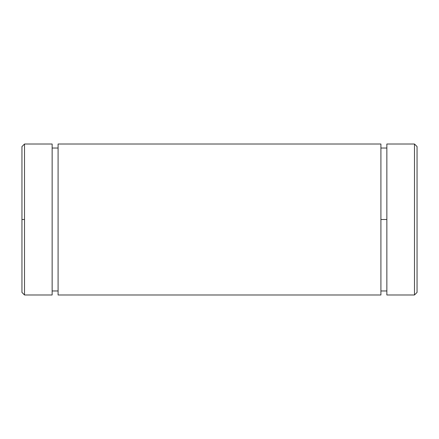 <?xml version="1.0" encoding="UTF-8"?>
<svg xmlns="http://www.w3.org/2000/svg" width="439" height="439" viewBox="0 0 439 439"><rect width="100%" height="100%" fill="white"/><g stroke="black" fill="none" stroke-linecap="round" stroke-linejoin="round"><path stroke-width="0.66" d="M380.915 294.986L380.915 144.014L58.085 144.014L58.085 294.986L380.915 294.986M414.482 294.986L414.482 144.014L414.482 294.986L386.858 294.986L386.858 144.014L414.482 144.014L417.05 146.582L417.05 292.418L414.482 294.986M417.05 168.587L417.05 270.413M21.95 219.5L21.95 292.418L24.518 294.986L24.518 144.014L24.518 219.5L21.95 219.5L24.518 219.5L24.518 294.986L52.142 294.986L52.142 144.014L24.518 144.014L21.95 146.582L21.95 219.5M380.915 219.5L386.858 219.5L380.915 219.5M380.915 148.031L380.915 294.865L380.915 290.969L386.858 290.969L386.858 294.865L386.858 144.135L386.858 148.031L380.915 148.031M52.142 290.969L58.085 290.969L58.085 294.975L58.085 171.32M58.085 148.031L52.142 148.031L52.142 144.025L52.142 267.68"/></g></svg>
